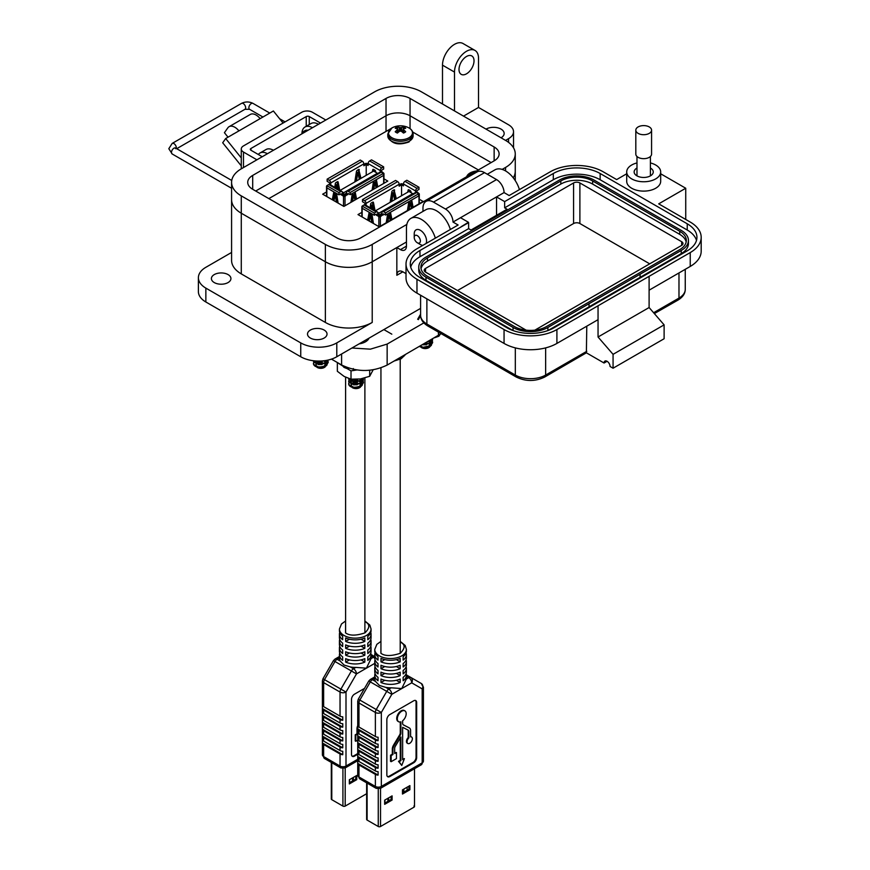 <?xml version="1.0" encoding="UTF-8"?>
<svg xmlns="http://www.w3.org/2000/svg" width="870" height="870" viewBox="0 0 870 870"><rect width="100%" height="100%" fill="white"/><g stroke="black" fill="none" stroke-linecap="round" stroke-linejoin="round"><path stroke-width="1.3" d="M359.908 177.937L359.114 178.393L359.908 177.937M395.241 198.338L394.436 198.795L395.241 198.338M422.657 347.521L426.42 347.511M428.725 346.564L430.258 343.433M429.791 342.519L428.627 341.475M420.362 345.89L422.657 347.173M426.42 347.163L428.845 346.14L430.324 343.389M430.258 343.084L430.019 342.519M429.91 342.345L428.943 341.355M422.657 344.792L426.42 344.77M428.747 343.813A4.883 2.817 180 0 1 428.758 343.813L430.258 340.692M426.42 344.433L428.845 343.411L430.324 340.659M420.221 345.977L420.873 346.749M431.357 345.325L428.671 347.75A4.883 2.817 180 0 1 421.765 347.75A4.883 2.817 180 0 1 420.939 347.108M429.486 347.271L421.765 347.75M425.474 342.943A4.883 2.817 180 0 1 428.453 343.65M429.073 344.031A4.883 2.817 180 0 1 429.932 345.042M430.019 345.249A4.883 2.817 180 0 1 430.084 345.923M429.997 346.314A4.883 2.817 180 0 1 429.03 347.521M428.79 341.062L430.15 341.899M431.052 342.856L431.498 344.835M419.481 346.401A7.395 4.263 0 0 0 419.992 346.728L423.309 347.598L430.443 346.042L432.607 342.682L432.292 341.323M432.205 341.149L431.248 339.952M419.742 346.26L423.309 347.26L430.443 345.705L432.607 342.334L432.368 341.149M432.292 340.975L431.433 339.789M431.248 339.615L428.584 341.149M422.363 344.737L430.443 343.313L432.607 339.942L432.433 338.93M422.831 344.476L430.443 342.965L432.52 338.876M427.355 341.856L431.901 339.235M353.459 387.541L357.222 387.531M359.527 386.584L361.061 383.452M360.593 382.539L359.43 381.495M351.219 384.203L351.067 385.747L353.459 387.193M357.222 387.183L359.647 386.16L361.126 383.409M361.061 383.104L360.822 382.539M360.713 382.365L359.745 381.375M353.459 384.812L357.222 384.79M359.56 383.833A4.883 2.817 180 0 0 359.549 383.833L361.061 380.712M360.593 379.798L359.821 379.037M351.219 381.473L351.067 383.017L353.459 384.464M357.222 384.453L359.647 383.431L361.126 380.679M361.061 380.375L360.822 379.798M360.713 379.635L360.169 378.983M353.459 382.071L357.222 382.06M359.527 381.114L361.137 378.831M373.176 369.783L369.685 376.297L360.354 378.961L351.012 379.179L351.067 380.277L353.459 381.734M357.222 381.723L359.647 380.701L361.072 378.841M357.537 379.276L353.427 379.342L357.222 379.331M352.394 387.183L350.893 385.095M351.871 383.833A5.122 2.958 180 0 1 352.394 383.485A5.122 2.958 180 0 1 353.775 382.92L351.73 383.735M358.831 381.158L351.991 381.169M350.893 382.354L351.676 384.04M359.158 380.995L357.342 380.299L351.73 380.995M351.143 379.189L351.676 381.299M362.159 385.345L359.473 387.77A4.883 2.817 180 0 1 352.567 387.77A4.883 2.817 180 0 1 351.741 387.128M351.143 385.867A4.883 2.817 180 0 1 351.763 384.409M352.198 384.018A4.883 2.817 180 0 1 352.567 383.79A4.883 2.817 180 0 1 359.256 383.67M360.289 387.291L352.567 387.77M359.875 384.051A4.883 2.817 180 0 1 360.735 385.062M360.822 385.269A4.883 2.817 180 0 1 360.887 385.943M360.8 386.334A4.883 2.817 180 0 1 359.832 387.541M353.775 382.92L352.122 383.007M351.502 380.821L352.883 380.418M359.582 381.082L360.952 381.908M361.855 382.876L362.301 384.855M363.41 382.702L361.246 385.725C354.688 388.237 350.49 387.563 348.631 383.692L348.631 383.724A7.395 4.263 0 0 0 350.795 386.748L354.101 387.618L361.246 386.062L363.41 382.702L363.094 381.343M363.007 381.169L362.05 379.972M361.855 379.798L361.061 379.222M363.41 382.354L363.171 381.169M363.094 380.995L362.224 379.798M362.05 379.635L361.126 378.928M348.631 381.158L348.881 382.332L354.101 384.888L361.246 383.333L363.41 379.962L363.094 378.602M349 379.798L348.881 381.984L354.101 384.551L361.246 382.985L363.41 379.624L363.171 378.428M348.631 378.602L348.881 379.592L354.101 382.158L361.246 380.592L363.181 378.396M348.642 378.493L354.101 381.81L361.246 380.255L362.997 378.439M349.881 378.885L349.12 379.635M349.044 382.593L348.631 383.692A7.395 4.263 0 0 0 348.631 383.724L348.631 383.724M349.164 382.43L350.653 381.212M318.246 367.271L322.009 367.26M324.314 366.313L325.848 363.181M325.38 362.268L324.216 361.224M316.017 363.943L315.853 365.487L318.246 366.933M322.009 366.922L324.434 365.9L325.913 363.138M325.848 362.844L325.608 362.268M325.5 362.105L324.532 361.104M318.246 364.541L322.009 364.53M324.314 363.584L325.858 360.495M316.017 361.213L315.853 362.746L318.246 364.204M322.009 364.193L324.434 363.16L325.924 360.484M318.246 361.811L322.009 361.8M317.039 361.05L318.246 361.463M322.009 361.452L323.847 360.789M317.18 366.922L315.679 364.824M316.669 363.573A5.122 2.958 180 0 1 317.18 363.225A5.122 2.958 180 0 1 318.561 362.649L316.517 363.464M316.441 363.758L315.679 362.094M326.946 365.074L324.26 367.51A4.883 2.817 180 0 1 317.354 367.51A4.883 2.817 180 0 1 316.528 366.868M315.93 365.607A4.883 2.817 180 0 1 316.549 364.138M316.995 363.758A4.883 2.817 180 0 1 317.354 363.519A4.883 2.817 180 0 1 324.042 363.41M325.075 367.031L317.354 367.51M324.662 363.79A4.883 2.817 180 0 1 325.521 364.791M325.608 364.998A4.883 2.817 180 0 1 325.674 365.672M325.597 366.063A4.883 2.817 180 0 1 324.619 367.271M318.561 362.649L316.908 362.746M324.379 360.811L325.739 361.648M326.642 362.616L327.087 364.595M328.197 362.431L326.032 365.454C319.475 367.977 315.277 367.303 313.417 363.421L313.417 363.464A7.395 4.263 0 0 0 313.417 363.464L313.417 363.464A7.395 4.263 0 0 0 315.582 366.477L318.898 367.357L326.032 365.802L328.197 362.431L327.881 361.072M327.794 360.909L327.327 360.224M328.197 362.094L327.957 360.898M327.881 360.735L327.555 360.18M313.428 360.898L313.668 362.061L318.898 364.628L326.032 363.062L328.175 360.039M313.417 361.072L318.898 364.28L326.032 362.725L328.12 360.049M315.462 360.952L318.898 361.887L325.728 360.517M316.408 361.017L318.898 361.55L324.771 360.669M313.417 363.421L313.831 362.333M313.95 362.159L315.429 360.952M402.473 792.918L408.911 789.199L408.911 786.165M384.671 803.184L391.108 799.476L391.108 796.441M414.044 805.837L414.044 807.153A1.609 0.924 -0 0 0 414.512 806.501L414.512 768.71M414.044 807.153L380.527 826.5L380.527 788.329M378.254 788.938L378.254 826.5A1.609 0.924 -0 0 0 380.527 826.5M378.254 826.5L367.107 820.062L367.107 783.098M366.64 782.826L366.64 819.409A1.609 0.924 -0 0 0 367.107 820.062M409.89 789.764L402.473 794.049L402.473 789.884L409.89 785.599L409.89 789.764L408.911 789.199M392.098 800.041L384.671 804.326L384.671 800.161L392.098 795.876L392.098 800.041L391.108 799.476M392.609 192.814L391.565 193.423L391.565 195.141A1.066 0.62 -60 0 1 391.554 195.326L390.456 202.144M393.621 190.084L395.426 199.273M418.677 194.597L418.981 194.423A1.066 0.62 -0 0 0 418.981 193.553L416.708 191.628A1.066 0.62 -60 0 1 417.459 190.312L418.981 189.442L418.981 187.257L406.855 180.253L404.963 181.351A2.142 1.24 120 0 0 403.452 183.972L403.452 185.897L401.559 184.799L399.167 186.18L399.167 184.255A2.142 1.24 -120 0 0 397.655 181.634L395.578 180.427L362.475 199.545L362.475 201.731L364.182 202.71A1.066 0.62 -120 0 1 364.943 204.026L364.726 204.754M403.452 184.581L402.31 183.929A1.066 0.62 -0 0 0 400.798 183.929L399.167 184.875M371.403 205.059L370.359 205.657L370.359 207.386A1.066 0.62 -60 0 1 370.348 207.56L370.305 207.832M372.414 202.329L373.904 209.92M391.826 201.351L392.685 195.978L391.554 195.326M391.565 195.141L392.707 195.793A1.066 0.62 -60 0 1 392.685 195.978M392.707 195.793L393.37 193.249L393.751 195.184A1.066 0.62 -60 0 0 393.762 195.358L394.621 199.741M396.328 198.751L394.056 189.856M390.13 202.34L391.804 191.835A1.066 0.62 -60 0 1 392.544 190.704L393.903 189.921A1.066 0.62 -60 0 1 394.643 190.193M362.17 207.103A1.066 0.62 180 0 1 362.17 206.233M365.987 205.342L364.943 204.635M362.475 199.545L364.563 200.742A2.142 1.24 60 0 1 366.074 203.362L366.074 205.287M370.359 207.451L370.598 204.08A1.066 0.62 -60 0 1 371.338 202.949L372.697 202.166A1.066 0.62 -60 0 1 373.437 202.438L372.849 202.09M369.783 218.827L370.011 217.424M370.315 215.51L370.685 213.161M371.436 208.495L370.348 207.56M370.359 207.386L371.501 208.039A1.066 0.62 -60 0 1 371.479 208.224M371.501 208.039L371.871 205.657L372.545 205.711L372.545 207.43A1.066 0.62 -60 0 0 372.556 207.593L372.904 209.333M375.035 210.573L373.437 202.438M401.559 184.799L401.559 195.739M408.835 191.53L409.139 189.975M362.17 216.989L362.17 206.059L374.296 213.052L374.296 215.238L375.807 214.368L378.841 216.728A1.066 0.62 -0 0 0 380.353 216.728L383.115 214.52A1.066 0.62 60 0 1 383.877 214.074L385.573 215.064L385.573 212.878L418.677 193.771L416.589 192.564A2.142 1.24 -120 0 0 415.523 192.455L382.419 211.573A2.142 1.24 60 0 1 383.496 211.671L385.573 212.878M387.65 213.868A1.066 0.62 120 0 0 387.639 213.922L386.226 222.785M390.478 212.28A1.066 0.62 120 0 0 390.478 212.236L391.902 219.501M387.922 221.796L388.52 218.055A1.066 0.62 120 0 0 388.531 217.881L388.912 215.499L389.586 215.553L389.586 217.272A1.066 0.62 120 0 0 389.597 217.435L390.195 220.48M408.856 201.623A1.066 0.62 120 0 0 408.846 201.677L407.432 210.54M411.684 200.035A1.066 0.62 120 0 0 411.684 199.991L413.109 207.256M409.128 209.55L409.726 205.82A1.066 0.62 120 0 0 409.737 205.635L410.118 203.254L410.792 203.308L410.792 205.026A1.066 0.62 120 0 0 410.803 205.189L411.401 208.245M369.337 221.121L369.989 217.761A1.066 0.62 -120 0 0 370.011 217.587L370.392 215.651L371.055 218.196A1.066 0.62 -120 0 0 371.077 218.381L371.729 222.502M369.25 212.323A1.066 0.62 -120 0 0 369.108 212.595L367.629 220.143M373.437 223.492L371.958 214.237A1.066 0.62 -120 0 0 371.816 213.813M374.296 213.052L376.188 211.954A2.142 1.24 -60 0 1 377.254 211.856L365.139 204.852A2.142 1.24 120 0 0 364.062 204.961L362.17 206.059M373.099 223.296L372.208 217.728A1.066 0.62 60 0 1 372.197 217.543L372.197 215.825L371.142 215.216M368.532 220.665L370.076 212.802M383.115 215.129L381.984 214.477L379.592 215.847L377.7 214.759L377.7 212.835A2.142 1.24 -60 0 0 377.254 211.856M403.452 183.972L415.566 190.965L415.566 192.433M411.118 192.727L410.955 191.715A1.066 0.62 -120 0 0 410.216 190.595L408.856 189.801A1.066 0.62 -120 0 0 408.117 190.073L407.704 192.183M415.566 190.965A2.142 1.24 -60 0 1 417.078 188.344L418.981 187.257M418.677 193.771L418.677 195.957L385.573 215.064M381.984 214.477L381.984 212.552A2.142 1.24 60 0 1 382.419 211.573M377.7 214.759L376.569 215.412M391 220.023L389.575 212.758M388.444 214.89L389.205 215.336M388.912 215.499L388.074 214.672M387.781 214.846L387.4 215.499L388.531 216.151M386.552 222.589L387.389 217.402A1.066 0.62 120 0 0 387.4 217.217L387.4 215.499M412.206 207.778L410.781 200.513M409.65 202.656L410.412 203.091M410.118 203.254L409.281 202.427M408.987 202.601L408.606 203.254L409.737 203.917M407.758 210.344L408.596 205.157A1.066 0.62 120 0 0 408.606 204.972L408.606 203.254M376.569 214.803A1.066 0.62 120 0 0 375.807 214.368M379.026 215.521L381.984 213.161M377.7 214.096L379.026 214.868L379.026 213.117L377.613 212.302M362.17 208.245L374.296 215.238M413.087 193.869L408.943 191.476L375.448 210.812M412.728 193.662L379.026 213.117M407.127 790.232L407.127 787.198M388.683 800.879L388.683 797.844M384.899 800.03L384.899 803.064M403.832 792.135L403.832 789.101M387.922 801.313L387.922 798.29M403.071 789.536L403.071 792.57M400.211 641.407L405.148 645.442L406.388 649.411A15.812 9.135 180 0 1 396.622 657.84A15.812 9.135 180 0 1 379.396 655.86A15.812 9.135 180 0 1 374.763 649.411L374.763 651.13A15.812 9.135 -0 0 0 378.004 656.665L378.004 660.112A15.812 9.135 180 0 1 374.763 654.577A15.812 9.135 180 0 1 375.046 652.848M374.763 654.577L374.763 658.014A15.812 9.135 -0 0 0 378.004 663.549L378.004 666.996A15.812 9.135 180 0 1 374.763 661.461A15.812 9.135 180 0 1 375.046 659.743M374.763 661.461L374.763 664.897A15.812 9.135 -0 0 0 378.004 670.444L378.004 673.88A15.812 9.135 180 0 1 374.763 668.345A15.812 9.135 180 0 1 375.046 666.627M374.763 668.345L374.763 671.792A15.812 9.135 -0 0 0 378.004 677.328L378.004 680.764A15.812 9.135 180 0 1 374.763 675.229A15.812 9.135 180 0 1 375.046 673.51M375.525 681.471L372.425 679.688L374.763 678.339A15.812 9.135 -0 0 0 374.763 678.676A15.812 9.135 -0 0 0 375.525 681.471L379.396 685.44L385.736 687.365A15.812 9.135 -0 0 0 391.174 687.8L401.755 688.572L406.377 679.024A15.812 9.135 -0 0 0 406.388 678.676L406.388 675.229A15.812 9.135 180 0 1 403.147 680.764L403.147 677.328A15.812 9.135 -0 0 0 406.388 671.792L406.388 668.345A15.812 9.135 180 0 1 403.147 673.88L403.147 670.444A15.812 9.135 -0 0 0 406.388 664.897L406.388 661.461A15.812 9.135 180 0 1 403.147 666.996L403.147 663.549A15.812 9.135 -0 0 0 406.388 658.014L406.388 654.577A15.812 9.135 180 0 1 403.147 660.112L403.147 656.665A15.812 9.135 -0 0 0 406.388 651.13L406.388 649.411M392.925 749.461L392.925 754.54L391.152 755.562L391.152 761.685L390.543 761.337L390.543 755.214L392.326 754.181L392.326 749.113L392.925 749.461A5.601 3.241 -60 0 1 394.164 745.416L400.189 735.357A3.132 1.805 -60 0 0 400.885 733.105L400.885 721.806A6.264 3.61 -60 0 1 398.623 721.708A6.264 3.61 -60 0 1 397.666 716.695A6.264 3.61 -60 0 1 401.755 711.182A6.264 3.61 -60 0 1 404.887 710.866A6.264 3.61 -60 0 1 405.996 715.325A6.264 3.61 -60 0 1 402.636 720.795L402.636 723.405A3.132 1.805 -60 0 0 403.278 724.83A3.132 1.805 -60 0 0 403.321 724.862L403.234 724.808M398.34 721.513A6.264 3.61 -60 0 1 398.025 721.361A6.264 3.61 -60 0 1 397.057 716.347A6.264 3.61 -60 0 1 401.146 710.833A6.264 3.61 -60 0 1 404.278 710.518A6.264 3.61 -60 0 1 404.572 710.714M391.174 687.8L388.825 689.149A4.219 2.436 120 0 0 386.715 691.378L376.242 709.529L381.332 712.465L391.815 694.314L368.782 681.014L358.299 699.165L359.843 700.056L370.315 681.906A4.219 2.436 -60 0 1 372.425 679.688A4.219 2.436 -120 0 0 370.315 679.47L374.763 676.914M375.372 746.851A4.219 2.436 180 0 0 378.091 747.558L378.091 744.111A4.219 2.436 180 0 1 375.372 743.404L358.973 733.932A4.219 2.436 180 0 1 357.744 732.366L357.744 735.813A4.219 2.436 180 0 0 358.973 737.379L375.372 746.851L375.372 750.288L358.973 740.827A4.219 2.436 180 0 1 357.744 739.25L357.744 742.697A4.219 2.436 180 0 0 358.973 744.263L375.372 753.735L375.372 757.172L358.973 747.711A4.219 2.436 180 0 1 357.744 746.134L357.744 749.581L378.091 761.326A4.219 2.436 180 0 1 375.372 760.619L375.372 764.067L358.973 754.594A4.219 2.436 180 0 1 357.744 753.029L357.744 756.465L378.091 768.21A4.219 2.436 180 0 1 375.372 767.503L375.372 770.95L358.973 761.478A4.219 2.436 180 0 1 357.744 759.912L357.744 763.349L378.091 775.105A4.219 2.436 180 0 1 375.372 774.387L375.372 786.436L358.973 776.975L358.973 764.926A4.219 2.436 180 0 1 357.744 763.349M359.843 778.9L376.242 788.372A4.219 2.436 -60 0 1 375.372 786.436A4.219 2.436 -0 0 0 381.332 786.436L381.332 712.465A4.219 2.436 180 0 1 375.372 712.465A4.219 2.436 120 0 1 376.242 709.529L359.843 700.056A4.219 2.436 -60 0 0 358.973 702.993L375.372 712.465L375.372 736.52A4.219 2.436 -0 0 0 378.091 737.227L378.091 740.664A4.219 2.436 180 0 1 375.372 739.957L358.973 730.495A4.219 2.436 180 0 1 357.744 728.919L357.744 725.482A4.219 2.436 180 0 0 358.973 727.048L358.973 702.993A4.219 2.436 180 0 1 357.733 701.274L357.733 775.257A4.219 2.436 -0 0 0 358.973 776.975A4.219 2.436 -60 0 0 359.843 778.9L357.733 775.257M358.973 761.478L358.973 758.042A4.219 2.436 180 0 1 357.744 756.465M358.973 754.594L358.973 751.147A4.219 2.436 180 0 1 357.744 749.581M406.105 652.848A15.812 9.135 180 0 1 406.388 654.577M380.984 658.383A15.812 9.135 -0 0 0 400.167 658.383L400.167 661.831A15.812 9.135 180 0 1 380.984 661.831L380.984 658.383M406.105 659.743A15.812 9.135 180 0 1 406.388 661.461M380.984 665.278A15.812 9.135 -0 0 0 400.167 665.278L400.167 668.715A15.812 9.135 180 0 1 380.984 668.715L380.984 665.278M406.105 666.627A15.812 9.135 180 0 1 406.388 668.345M380.984 672.162A15.812 9.135 -0 0 0 400.167 672.162L400.167 675.609A15.812 9.135 180 0 1 380.984 675.609L380.984 672.162M406.105 673.51A15.812 9.135 180 0 1 406.388 675.229M380.984 679.046A15.812 9.135 -0 0 0 400.167 679.046L400.167 682.493A15.812 9.135 180 0 1 380.984 682.493L380.984 679.046M358.973 764.926L375.372 774.387M375.372 736.52L358.973 727.048M422.178 685.44A4.219 2.436 120 0 0 421.308 683.505L410.825 677.458A4.219 3.447 120 0 1 411.706 682.83L422.178 688.877A4.219 3.447 -60 0 0 421.308 683.505L406.377 674.892M384.801 680.286L380.984 682.493M400.167 682.493L396.35 680.286M375.372 753.735A4.219 2.436 180 0 0 378.091 754.442L378.091 750.995A4.219 2.436 180 0 1 375.372 750.288M378.091 761.326L378.091 757.879A4.219 2.436 180 0 1 375.372 757.172M378.091 768.21L378.091 764.773A4.219 2.436 180 0 1 375.372 764.067M378.091 775.105L378.091 771.657A4.219 2.436 180 0 1 375.372 770.95M423.407 721.393L423.407 717.946M423.407 714.498L423.407 711.062M423.407 748.929L423.407 745.492M423.407 742.045L423.407 738.608M423.407 735.161L423.407 731.713M423.407 728.277L423.407 724.83M400.167 661.831L396.35 659.634M384.801 659.634L380.984 661.831M400.167 668.715L396.35 666.518M384.801 666.518L380.984 668.715M400.167 675.609L396.35 673.402M384.801 673.402L380.984 675.609M416.665 702.514A4.219 2.436 120 0 0 415.795 700.589A4.219 2.436 120 0 0 413.685 700.796L389.825 714.564A4.219 2.436 120 0 0 386.846 719.729L386.846 774.822A4.219 2.436 120 0 0 387.726 776.747A4.219 2.436 120 0 0 389.825 776.54L413.685 762.772A4.219 2.436 120 0 0 416.665 757.607L416.665 702.514L416.056 702.166A4.219 2.436 120 0 0 415.469 700.448M378.091 740.664L357.744 728.919M387.444 776.54A4.219 2.436 120 0 0 389.227 776.192L413.076 762.424A4.219 2.436 120 0 0 416.056 757.259L416.056 702.166M392.326 749.113A5.601 3.241 -60 0 1 393.566 745.068L399.58 735.009A3.132 1.805 120 0 0 400.276 732.757L400.276 721.959M403.104 724.71L408.737 727.614A5.601 3.241 -60 0 1 408.813 727.657A5.601 3.241 -60 0 1 408.889 727.701M410.586 736.509A3.752 2.164 -60 0 1 410.977 736.662A3.752 2.164 -60 0 1 411.26 736.879M407.551 743.284A3.752 2.164 -60 0 1 407.225 743.154A3.752 2.164 -60 0 1 408.226 737.521L408.226 731.235A3.132 1.805 120 0 0 407.758 729.93M402.636 758.944L404.409 758.618L402.636 759.651L402.636 727.287L408.139 730.126A3.132 1.805 -60 0 1 408.182 730.147A3.132 1.805 -60 0 1 408.835 731.583L408.835 737.869L408.226 737.521M391.152 761.685L396.459 758.618L396.459 752.496L394.675 753.529L394.675 748.45A3.132 1.805 -60 0 1 395.371 746.188L400.885 736.988L400.885 760.652L399.102 761.685L401.755 765.459L398.503 761.337L400.276 760.304L400.276 737.999M394.675 752.822L396.459 752.496M358.973 758.042L375.372 767.503M392.925 754.54L392.326 754.181M391.152 755.562L390.543 755.214M400.885 760.652L400.276 760.304M399.102 761.685L398.503 761.337M401.755 765.459L404.409 758.618M408.737 727.614L409.346 727.962A5.601 3.241 -60 0 1 409.422 728.005A5.601 3.241 -60 0 1 410.586 730.572L410.586 736.857A3.752 2.164 -60 0 1 411.586 737.01A3.752 2.164 -60 0 1 411.586 741.338A3.752 2.164 -60 0 1 407.834 743.502A3.752 2.164 -60 0 1 408.835 737.869M409.346 727.962L403.321 724.862M378.091 747.558L357.744 735.813M358.973 751.147L375.372 760.619M378.091 754.442L357.744 742.697M349.338 782.793L355.776 779.074L355.776 776.051M366.64 793.723L345.194 806.098L345.194 767.938M342.921 768.536L342.921 806.098A1.609 0.924 -0 0 0 345.194 806.098M342.921 806.098L331.785 799.671L331.785 762.707M331.307 762.435L331.307 799.008A1.609 0.924 -0 0 0 331.785 799.671M356.765 779.64L349.338 783.924L349.338 779.759L356.765 775.475L356.765 779.64L355.776 779.074M357.287 172.412L356.232 173.021L356.232 174.739A1.066 0.62 -60 0 1 356.221 174.924L355.123 181.743M358.288 169.693L360.093 178.883M383.344 174.196L383.648 174.022A1.066 0.62 -0 0 0 383.648 173.152L381.375 171.227A1.066 0.62 -60 0 1 382.126 169.911L383.648 169.041L383.648 166.855L371.523 159.862L369.63 160.95A2.142 1.24 120 0 0 368.119 163.571L368.119 165.496L366.226 164.408L363.845 165.778L363.845 163.864A2.142 1.24 -120 0 0 362.322 161.233L360.245 160.036L327.142 179.144L327.142 181.33L328.849 182.308A1.066 0.62 -120 0 1 329.61 183.624L329.393 184.353M368.119 164.191L366.988 163.527A1.066 0.62 -0 0 0 365.465 163.527L363.845 164.474M336.081 184.657L335.026 185.267L335.026 186.985A1.066 0.62 -60 0 1 335.015 187.17L334.972 187.441M337.081 181.928L338.571 189.519M356.493 180.96L357.353 175.577L356.221 174.924M356.232 174.739L357.374 175.392A1.066 0.62 -60 0 1 357.353 175.577M357.374 175.392L358.038 172.847L358.418 174.794A1.066 0.62 -60 0 0 358.429 174.957L359.299 179.34M360.996 178.361L358.723 169.454M354.797 181.939L356.472 171.433A1.066 0.62 -60 0 1 357.211 170.313L358.57 169.519A1.066 0.62 -60 0 1 359.321 169.791M326.848 186.702A1.066 0.62 180 0 1 326.848 185.832M330.654 184.94L329.61 184.233M327.142 179.144L329.23 180.34A2.142 1.24 60 0 1 330.741 182.972L330.741 184.897M335.026 187.05L335.265 183.679A1.066 0.62 -60 0 1 336.005 182.548L337.364 181.765A1.066 0.62 -60 0 1 338.115 182.037L337.517 181.7M334.45 198.436L334.678 197.022M334.983 195.119L335.363 192.759M336.103 188.094L335.015 187.17M335.026 186.985L336.168 187.637A1.066 0.62 -60 0 1 336.146 187.822M336.168 187.637L336.831 185.092L337.212 187.039A1.066 0.62 -60 0 0 337.223 187.202L337.571 188.942M339.702 190.171L338.115 182.037M366.226 164.408L366.226 175.338M373.502 171.129L373.817 169.574M326.848 196.587L326.848 185.658L338.963 192.651L338.963 194.836L340.474 193.966L343.509 196.326A1.066 0.62 -0 0 0 345.02 196.326L347.782 194.119A1.066 0.62 60 0 1 348.544 193.684L350.24 194.662L350.24 192.477L383.344 173.369L381.256 172.162A2.142 1.24 -120 0 0 380.19 172.064L347.087 191.172A2.142 1.24 60 0 1 348.163 191.28L350.24 192.477M352.317 193.466A1.066 0.62 120 0 0 352.306 193.521L350.893 202.384M355.156 191.878A1.066 0.62 120 0 0 355.145 191.835L356.569 199.1M352.589 201.394L353.187 197.664A1.066 0.62 120 0 0 353.209 197.479L353.579 195.097L354.253 195.152L354.253 196.87A1.066 0.62 120 0 0 354.264 197.033L354.862 200.089M373.524 181.221A1.066 0.62 120 0 0 373.513 181.275L372.099 190.138M376.362 179.633A1.066 0.62 120 0 0 376.351 179.59L377.776 186.865M373.796 189.16L374.394 185.419A1.066 0.62 120 0 0 374.415 185.234L375.079 182.689L375.459 184.625A1.066 0.62 120 0 0 375.47 184.799L376.068 187.844M334.004 200.72L334.667 197.359A1.066 0.62 -120 0 0 334.678 197.196L335.059 195.25L335.722 197.794A1.066 0.62 -120 0 0 335.744 197.979L336.396 202.112M333.917 191.922A1.066 0.62 -120 0 0 333.775 192.194L332.296 199.741M338.104 203.091L336.625 193.836A1.066 0.62 -120 0 0 336.494 193.412M338.963 192.651L340.855 191.563A2.142 1.24 -60 0 1 341.921 191.454L329.806 184.462A2.142 1.24 120 0 0 328.74 184.56L326.848 185.658M337.767 202.895L336.875 197.327A1.066 0.62 60 0 1 336.864 197.142L336.864 195.424L335.809 194.815M333.21 200.263L334.743 192.411M347.782 194.728L346.651 194.075L344.259 195.456L342.367 194.358L342.367 192.433A2.142 1.24 -60 0 0 341.921 191.454M368.119 163.571L380.233 170.574L380.233 172.032M375.786 172.336L375.633 171.325A1.066 0.62 -120 0 0 374.883 170.194L373.524 169.411A1.066 0.62 -120 0 0 372.784 169.683L372.371 171.792M380.233 170.574A2.142 1.24 -60 0 1 381.756 167.943L383.648 166.855M383.344 173.369L383.344 175.555L350.24 194.662M346.651 194.075L346.651 192.15A2.142 1.24 60 0 1 347.087 191.172M342.367 194.358L341.236 195.01M355.667 199.621L354.242 192.357M353.122 194.499L353.872 194.934M353.579 195.097L352.741 194.282M352.448 194.445L352.067 195.097L353.209 195.761M351.23 202.188L352.056 197.001A1.066 0.62 120 0 0 352.067 196.827L352.067 195.097M376.873 187.387L375.448 180.112M374.328 182.254L375.079 182.689M374.785 182.863L373.948 182.037M373.654 182.2L373.273 182.863L374.415 183.516M372.436 189.943L373.263 184.766A1.066 0.62 120 0 0 373.273 184.581L373.273 182.863M341.236 194.401A1.066 0.62 120 0 0 340.474 193.966M343.693 195.119L346.651 192.759M342.367 193.706L343.693 194.467L343.693 192.716L342.28 191.9M326.848 187.844L338.963 194.836M377.754 173.467L373.611 171.075L340.116 190.41M377.395 173.26L343.693 192.716M353.351 780.477L353.351 777.454M349.566 779.64L349.566 782.663M352.589 780.912L352.589 777.889M364.889 621.006L369.826 625.051L371.055 629.01A15.812 9.135 180 0 1 361.3 637.449A15.812 9.135 180 0 1 344.063 635.47A15.812 9.135 180 0 1 339.43 629.01L339.43 630.728A15.812 9.135 -0 0 0 342.671 636.264L342.671 639.711A15.812 9.135 180 0 1 339.43 634.176A15.812 9.135 180 0 1 339.713 632.457M339.43 634.176L339.43 637.623A15.812 9.135 -0 0 0 342.671 643.158L342.671 646.595A15.812 9.135 180 0 1 339.43 641.059A15.812 9.135 180 0 1 339.713 639.341M339.43 641.059L339.43 644.507A15.812 9.135 -0 0 0 342.671 650.042L342.671 653.49A15.812 9.135 180 0 1 339.43 647.943A15.812 9.135 180 0 1 339.713 646.225M339.43 647.943L339.43 651.391A15.812 9.135 -0 0 0 342.671 656.926L342.671 660.373A15.812 9.135 180 0 1 339.43 654.838A15.812 9.135 180 0 1 339.713 653.109M339.441 657.927A15.812 9.135 -0 0 0 339.43 658.275A15.812 9.135 -0 0 0 340.192 661.069L344.063 665.039L350.403 666.964A15.812 9.135 -0 0 0 355.841 667.399L366.422 668.171L371.044 658.623A15.812 9.135 -0 0 0 371.055 658.275L371.055 654.838A15.812 9.135 180 0 1 367.814 660.373L367.814 656.926A15.812 9.135 -0 0 0 371.055 651.391L371.055 647.943A15.812 9.135 180 0 1 367.814 653.49L367.814 650.042A15.812 9.135 -0 0 0 371.055 644.507L371.055 641.059A15.812 9.135 180 0 1 367.814 646.595L367.814 643.158A15.812 9.135 -0 0 0 371.055 637.623L371.055 634.176A15.812 9.135 180 0 1 367.814 639.711L367.814 636.264A15.812 9.135 -0 0 0 371.055 630.728L371.055 629.01M355.841 667.399L353.503 668.758A4.219 2.436 120 0 0 351.393 670.977L340.909 689.127L345.999 692.063L356.482 673.913L333.449 660.624L322.966 678.774L324.51 679.655L334.993 661.515A4.219 2.436 -60 0 1 337.092 659.286A4.219 2.436 -120 0 0 334.993 659.079L339.43 656.513M340.039 726.45A4.219 2.436 180 0 0 342.758 727.157L342.758 723.709A4.219 2.436 180 0 1 340.039 723.003L323.64 713.541A4.219 2.436 180 0 1 322.411 711.964L322.411 715.412A4.219 2.436 180 0 0 323.64 716.978L340.039 726.45L340.039 729.886L323.64 720.425A4.219 2.436 180 0 1 322.411 718.859L322.411 722.296A4.219 2.436 180 0 0 323.64 723.862L340.039 733.334L340.039 736.781L323.64 727.309A4.219 2.436 180 0 1 322.411 725.743L322.411 729.18L342.758 740.925A4.219 2.436 180 0 1 340.039 740.218L340.039 743.665L323.64 734.193A4.219 2.436 180 0 1 322.411 732.627L322.411 736.074L342.758 747.819A4.219 2.436 180 0 1 340.039 747.102L340.039 750.549L323.64 741.077A4.219 2.436 180 0 1 322.411 739.511L322.411 742.958L342.758 754.703A4.219 2.436 180 0 1 340.039 753.996L340.039 766.046L323.64 756.574L323.64 744.524A4.219 2.436 180 0 1 322.411 742.958M324.51 758.51L340.909 767.971A4.219 2.436 -60 0 1 340.039 766.046A4.219 2.436 -0 0 0 345.999 766.046L345.999 692.063A4.219 2.436 180 0 1 340.039 692.063A4.219 2.436 120 0 1 340.909 689.127L324.51 679.655A4.219 2.436 -60 0 0 323.64 682.602L340.039 692.063L340.039 716.119A4.219 2.436 -0 0 0 342.758 716.826L342.758 720.273A4.219 2.436 180 0 1 340.039 719.566L323.64 710.094A4.219 2.436 180 0 1 322.411 708.528L322.411 705.081A4.219 2.436 180 0 0 323.64 706.647L323.64 682.602A4.219 2.436 180 0 1 322.4 680.873L322.4 754.855A4.219 2.436 -0 0 0 323.64 756.574A4.219 2.436 -60 0 0 324.51 758.51L322.4 754.855M323.64 741.077L323.64 737.64A4.219 2.436 180 0 1 322.411 736.074M323.64 734.193L323.64 730.756A4.219 2.436 180 0 1 322.411 729.18M370.772 632.457A15.812 9.135 180 0 1 371.055 634.176M345.651 637.993A15.812 9.135 -0 0 0 364.834 637.993L364.834 641.429A15.812 9.135 180 0 1 345.651 641.429L345.651 637.993M370.772 639.341A15.812 9.135 180 0 1 371.055 641.059M345.651 644.877A15.812 9.135 -0 0 0 364.834 644.877L364.834 648.324A15.812 9.135 180 0 1 345.651 648.324L345.651 644.877M370.772 646.225A15.812 9.135 180 0 1 371.055 647.943M345.651 651.76A15.812 9.135 -0 0 0 364.834 651.76L364.834 655.208A15.812 9.135 180 0 1 345.651 655.208L345.651 651.76M370.772 653.109A15.812 9.135 180 0 1 371.055 654.838M345.651 658.644A15.812 9.135 -0 0 0 364.834 658.644L364.834 662.092A15.812 9.135 180 0 1 345.651 662.092L345.651 658.644M323.64 744.524L340.039 753.996M340.039 716.119L323.64 706.647M374.763 656.632L371.044 654.49M349.468 659.884L345.651 662.092M364.834 662.092L361.017 659.884M340.039 733.334A4.219 2.436 180 0 0 342.758 734.041L342.758 730.604A4.219 2.436 180 0 1 340.039 729.886M342.758 740.925L342.758 737.488A4.219 2.436 180 0 1 340.039 736.781M342.758 747.819L342.758 744.372A4.219 2.436 180 0 1 340.039 743.665M342.758 754.703L342.758 751.256A4.219 2.436 180 0 1 340.039 750.549M364.834 641.429L361.017 639.232M349.468 639.232L345.651 641.429M364.834 648.324L361.017 646.116M349.468 646.116L345.651 648.324M364.834 655.208L361.017 653M349.468 653L345.651 655.208M364.53 688.377L354.503 694.173A4.219 2.436 120 0 0 351.513 699.339L351.513 754.42A4.219 2.436 120 0 0 352.394 756.356A4.219 2.436 120 0 0 354.503 756.15L357.733 754.279M342.758 720.273L322.411 708.528M352.111 756.139A4.219 2.436 120 0 0 353.894 755.791L357.733 753.572M356.994 728.712L357.603 729.06L357.603 734.139L355.819 735.161L355.819 741.283L355.221 740.936L355.221 734.813L356.994 733.791L356.994 728.712A5.601 3.241 -60 0 1 357.733 725.623M323.64 737.64L340.039 747.102M357.603 729.06A5.601 3.241 -60 0 1 357.733 727.798M357.603 734.139L356.994 733.791M355.819 735.161L355.221 734.813M355.819 741.283L357.733 740.185M342.758 727.157L322.411 715.412M323.64 730.756L340.039 740.218M342.758 734.041L322.411 722.296M359.158 343.857A13.387 7.732 0 0 0 369.032 338.147M351.948 348.011L370.381 349.164L387.15 344.085L423.842 322.9M331.459 359.125L341.595 364.976C356.809 372.262 371.99 372.295 387.15 365.074L441.155 333.678M356.58 369.891A18.411 10.625 180 0 1 354.253 369.848L353.285 369.304M354.253 369.5L353.285 369.424L353.285 368.554M348.99 368.184L347.521 368.706A18.411 10.625 180 0 1 343.824 367.238L343.693 366.596M340.931 364.519L339.539 364.019A18.411 10.625 180 0 1 339.202 363.595M347.521 368.706L347.663 367.738M343.998 366.237L343.824 367.238M343.509 366.531L337.517 362.627M356.961 369.946L351.012 370.87L346.956 368.521M351.012 370.87L351.012 379.179L344.183 376.46L337.353 371.294L337.353 362.986M369.685 376.297L369.685 370.228M440.155 334.385L438.882 336.222L434.402 337.788M438.882 336.222L438.882 335.2M478.38 169.954L412.761 132.066M390.652 128.782L268.83 198.599M394.317 193.618L393.751 193.945M373.11 205.864L372.545 206.19M361.866 212.356L358.005 214.585L379.211 226.82L423.146 201.459L419.286 199.241M358.984 173.228L358.418 173.543M337.777 185.462L337.212 185.788M326.533 191.955L322.672 194.184L343.878 206.429L387.813 181.069L383.964 178.839M228.07 274.594A9.766 5.644 0 0 0 217.435 273.365A9.766 5.644 0 0 0 211.399 278.574A9.766 5.644 0 0 0 214.259 282.565A9.766 5.644 0 0 0 224.906 283.783A9.766 5.644 0 0 0 230.931 278.574A9.766 5.644 0 0 0 228.07 274.594M324.173 330.067A9.766 5.644 0 0 0 313.526 328.849A9.766 5.644 0 0 0 307.501 334.058A9.766 5.644 0 0 0 310.362 338.049A9.766 5.644 0 0 0 320.997 339.267A9.766 5.644 0 0 0 327.033 334.058A9.766 5.644 0 0 0 324.173 330.067M486.036 129.119A10.614 6.133 180 0 1 501.055 129.119A10.614 6.133 180 0 1 504.154 133.458A10.614 6.133 180 0 1 501.055 137.797M466.516 56.474A10.614 6.133 -60 0 1 471.823 55.952A10.614 6.133 -60 0 1 473.454 64.456A10.614 6.133 -60 0 1 466.516 73.819A10.614 6.133 -60 0 1 461.209 74.341A10.614 6.133 -60 0 1 459.577 65.837A10.614 6.133 -60 0 1 466.516 56.474M435.337 238.152A21.239 12.256 -120 0 0 421.471 219.457A21.239 12.256 -120 0 0 410.857 218.403A21.239 12.256 -120 0 0 406.453 228.125L406.453 246.156A8.493 4.905 60 0 1 404.691 250.038A8.493 4.905 60 0 1 400.45 249.625L406.453 246.156M450.355 229.484A21.239 12.256 -120 0 0 436.49 210.779A21.239 12.256 -120 0 0 425.865 209.735L410.857 218.403M519.423 189.606A21.239 12.256 -120 0 0 505.557 170.911A21.239 12.256 -120 0 0 494.932 169.857L487.32 174.25M396.84 275.279A8.493 4.905 60 0 1 398.601 271.397A8.493 4.905 60 0 1 402.853 271.81L396.84 275.279L396.84 247.537L372.219 261.761L372.219 322.444L336.788 342.9A25.48 14.714 180 0 1 300.748 342.9L205.853 288.111A25.48 14.714 180 0 1 198.393 277.715L198.393 291.58A25.48 14.714 0 0 0 205.853 301.988L300.748 356.765A25.48 14.714 0 0 0 336.788 356.765L420.591 308.382M198.393 277.715A25.48 14.714 180 0 1 205.853 267.308L231.583 252.452M442.493 103.987L442.493 65.152A16.987 9.809 120 0 1 449.91 48.046A16.987 9.809 120 0 1 462.992 43.5L475.009 50.438A16.987 9.809 120 0 1 478.522 58.214L478.522 107.456L508.558 124.791A16.987 9.809 0 0 1 513.528 131.729L513.528 147.824M372.219 322.444A33.125 19.129 180 0 1 325.369 322.444L241.284 273.898A33.125 19.129 180 0 1 231.583 260.369L231.583 199.687A33.125 19.129 0 0 0 241.284 213.215L325.369 261.761A33.125 19.129 0 0 0 372.219 261.761L406.453 241.99M396.84 247.537L400.45 249.625M502.164 169.4L505.557 167.442A33.125 19.129 0 0 0 515.257 153.914L515.257 171.259A33.125 19.129 0 0 1 513.256 177.806A33.125 19.129 0 0 0 515.257 171.259L515.257 180.612M515.257 153.914A33.125 19.129 0 0 0 505.557 140.396L508.558 138.656A16.987 9.809 0 0 0 513.528 131.729M478.522 107.456L463.514 116.123M475.009 50.438A16.987 9.809 120 0 0 461.916 54.984A16.987 9.809 120 0 0 454.499 72.079L454.499 110.914M402.853 271.81L406.018 273.648M267.416 153.74A14.866 8.58 -120 0 0 259.978 153.011A14.866 8.58 -120 0 0 258.346 154.512M273.419 150.271A14.866 8.58 -120 0 0 265.992 149.542L259.978 153.011M312.46 127.738A14.866 8.58 -120 0 0 305.022 126.998A14.866 8.58 -120 0 0 301.944 133.806M318.463 124.269A14.866 8.58 -120 0 0 311.036 123.529L305.022 126.998M386.03 130.935L386.03 115.775L255.704 191.019L386.03 115.775A16.987 9.809 180 0 1 410.053 115.775L491.137 162.581L410.053 115.775L410.053 128.64M505.557 140.396L421.471 91.85A33.125 19.129 0 0 0 374.622 91.85L241.284 168.823A33.125 19.129 0 0 0 231.583 182.352A33.125 19.129 0 0 0 241.284 195.87L325.369 244.416A33.125 19.129 0 0 0 372.219 244.416L406.845 224.427M252.702 189.29A16.987 9.809 180 0 1 247.722 182.352A16.987 9.809 180 0 1 252.702 175.414L386.03 98.44A16.987 9.809 180 0 1 410.053 98.44L494.138 146.986A16.987 9.809 180 0 1 499.119 153.914A16.987 9.809 180 0 1 494.138 160.852L360.811 237.836A16.987 9.809 180 0 1 336.788 237.836L252.702 189.29L252.702 175.414M231.583 182.352L231.583 199.687A33.125 19.129 0 0 0 241.284 213.215L325.369 261.761A33.125 19.129 0 0 0 372.219 261.761L372.219 244.416M386.03 98.44L386.03 115.775A16.987 9.809 180 0 1 410.053 115.775L410.053 98.44M241.273 165.876L222.698 142.778L225.678 138.537L238.935 130.881A11.538 6.655 -120 0 0 229.082 126.694A11.538 6.655 -120 0 0 227.788 127.901L224.416 132.697L228.016 137.177M283.087 123.051L273.387 110.99L260.141 118.635A11.538 6.655 -120 0 0 250.288 114.448L229.082 126.694M232.932 134.35L232.953 134.317A3.11 1.794 60 0 1 233.301 134.002A3.11 1.794 60 0 1 233.791 133.849M241.273 157.927L225.678 138.537M306.229 126.302L306.229 116.569L250.941 148.487A2.142 1.24 0 0 0 250.31 149.368A2.142 1.24 0 0 0 250.941 150.238L262.218 156.741M325.837 120.016L312.384 112.252A7.493 4.328 0 0 0 301.781 112.252L243.469 145.921A7.493 4.328 0 0 0 241.273 148.987A7.493 4.328 0 0 0 243.469 152.043L256.911 159.808M306.229 116.569A2.142 1.24 180 0 1 309.263 116.569L320.53 123.072M307.414 130.652A11.756 6.786 -120 0 0 304.152 131.098A11.756 6.786 -120 0 0 302.151 133.686M308.078 130.272A11.756 6.786 -120 0 0 304.815 130.707L304.152 131.098M414.229 237.412A4.361 2.512 60 0 1 417.306 235.639A4.361 2.512 60 0 1 420.384 240.968A4.361 2.512 60 0 1 417.306 242.752A4.361 2.512 60 0 1 414.229 237.412L414.229 233.856A8.711 5.035 60 0 1 416.034 229.876A8.711 5.035 60 0 1 420.384 230.3A8.711 5.035 60 0 1 426.039 243.513M422.842 245.362A8.711 5.035 60 0 1 420.384 244.535L417.306 242.752L420.384 244.535M626.704 171.945L626.704 181.308A16.987 9.809 0 0 0 631.685 188.246A16.987 9.809 0 0 0 650.194 190.367A16.987 9.809 0 0 0 660.678 181.308L660.678 171.945A16.987 9.809 180 0 1 650.194 181.014A16.987 9.809 180 0 1 631.685 178.883A16.987 9.809 180 0 1 626.704 171.945A16.987 9.809 180 0 1 636.981 162.94M650.401 162.94A16.987 9.809 180 0 1 655.708 165.017A16.987 9.809 180 0 1 660.678 171.945M636.981 168.019A9.559 5.514 0 0 0 636.938 168.051A9.559 5.514 0 0 0 634.143 171.945A9.559 5.514 0 0 0 640.037 177.045A9.559 5.514 0 0 0 650.445 175.849A9.559 5.514 0 0 0 653.25 171.945A9.559 5.514 0 0 0 650.401 168.019M457.5 290.536L573.58 223.525A4.459 2.577 180 0 1 579.888 223.525L649.705 263.838M526.132 330.165L425.517 272.082A4.459 2.577 180 0 1 424.212 270.255A4.459 2.577 180 0 1 425.517 268.438L573.58 182.95A4.459 2.577 180 0 1 579.888 182.95L681.688 241.729A4.459 2.577 180 0 1 682.993 243.556A4.459 2.577 180 0 1 681.688 245.373L534.832 330.165M686.158 241.99A22.511 12.996 0 0 0 679.731 234.367L592.644 184.081A22.511 12.996 0 0 0 560.813 184.081L427.474 261.065A22.511 12.996 0 0 0 421.047 268.689M592.644 180.96A22.511 12.996 0 0 0 560.813 180.96L427.474 257.944A22.511 12.996 0 0 0 420.884 267.133A22.511 12.996 0 0 0 427.474 276.323L514.562 326.598A22.511 12.996 0 0 0 546.393 326.598L679.731 249.625A22.511 12.996 0 0 0 686.321 240.435A22.511 12.996 0 0 0 679.731 231.246L592.644 180.96L592.644 184.081M594.145 180.101A24.632 14.224 0 0 0 559.312 180.101L425.974 257.074A24.632 14.224 0 0 0 418.764 267.133A24.632 14.224 0 0 0 425.974 277.193L513.061 327.468A24.632 14.224 0 0 0 547.893 327.468L681.232 250.484A24.632 14.224 0 0 0 688.442 240.435A24.632 14.224 0 0 0 681.232 230.376L594.145 180.101M548.035 330.513L589.044 306.838L589.033 303.717L589.044 306.838L681.232 253.605A24.632 14.224 0 0 0 688.442 243.556L688.442 240.435M640.092 277.367L640.092 274.246M418.764 267.133L418.764 270.255A24.632 14.224 0 0 0 425.974 280.314L512.93 330.513M696.5 240.435A33.125 19.129 0 0 0 687.235 230.028L600.148 179.753A33.125 19.129 0 0 0 553.298 179.753L504.654 207.832L507.058 209.224L471.018 230.028L468.615 228.647L419.971 256.726A33.125 19.129 0 0 0 410.705 267.133M468.615 228.647L468.615 222.633L419.971 250.484A33.125 19.129 0 0 0 410.27 264.012A33.125 19.129 0 0 0 419.971 277.53L507.058 327.816A33.125 19.129 0 0 0 553.907 327.816L687.235 250.832A33.125 19.129 0 0 0 696.935 237.314A33.125 19.129 0 0 0 687.235 223.786L600.148 173.511A33.125 19.129 0 0 0 553.298 173.511L504.654 201.601L504.654 207.832M406.018 264.012L406.018 277.878A37.377 21.576 0 0 0 416.969 293.136L504.056 343.422A37.377 21.576 0 0 0 556.909 343.422L598.049 319.671L598.049 305.794L598.049 337.005L649.107 307.534L649.107 276.323L556.909 329.545A37.377 21.576 180 0 1 504.056 329.545L416.969 279.27A37.377 21.576 180 0 1 406.018 264.012A37.377 21.576 180 0 1 416.969 248.755L458.109 225.004L452.998 222.057L460.513 217.717L468.419 222.285L461.111 226.733M649.107 276.323L690.236 252.572A37.377 21.576 180 0 0 701.187 237.314A37.377 21.576 180 0 0 690.236 222.057L658.71 203.852L685.734 188.246L685.734 219.457M660.678 173.782L685.734 188.246M504.654 201.601L496.542 196.914L504.056 192.585L509.157 195.532L550.297 171.771A37.377 21.576 180 0 1 603.149 171.771L616.667 179.579L626.704 173.782M496.542 215.292L496.542 196.914L460.513 217.717M504.056 192.585A10.614 6.133 -120 0 0 496.553 179.579L484.536 172.641A14.866 8.58 -120 0 0 477.097 171.901L426.05 201.383A14.866 8.58 -120 0 0 422.972 208.191L422.972 211.41M484.536 172.641L433.477 202.112L445.494 209.05A10.614 6.133 60 0 1 452.998 222.057M649.107 290.188L690.236 266.438A37.377 21.576 0 0 0 701.187 251.18L701.187 237.314M433.477 202.112A14.866 8.58 -120 0 0 426.05 201.383M586.782 326.163L586.38 352.807L604.063 363.018A4.252 2.447 60 0 1 604.933 361.072A4.252 2.447 60 0 1 608.206 362.203A4.252 2.447 60 0 1 610.066 366.477L613.067 368.217L613.067 354.34L598.049 337.005M613.067 368.217L664.114 338.745L664.114 324.869L649.107 307.534M613.067 354.34L664.114 324.869M604.063 363.018L607.064 361.278M653.609 312.732L678.981 298.084A4.252 2.447 -120 0 1 678.1 300.03L654.338 313.581M586.38 352.807L544.761 377.004C535.235 381.625 525.708 381.625 516.193 377.004A4.252 2.447 120 0 1 515.312 375.057A21.445 12.387 0 0 0 545.642 375.057L586.782 351.306M651.576 130.152L651.576 154.12A7.884 4.546 180 0 1 649.27 157.339A7.884 4.546 180 0 1 640.679 158.318A7.884 4.546 180 0 1 635.818 154.12L635.818 130.152A7.884 4.546 180 0 1 638.123 126.933A7.884 4.546 180 0 1 646.714 125.954A7.884 4.546 180 0 1 651.576 130.152A7.884 4.546 180 0 1 649.27 133.371A7.884 4.546 180 0 1 640.679 134.361A7.884 4.546 180 0 1 635.818 130.152M396.165 127.542A6.046 3.491 -0 0 0 395.197 128.281A18.346 9.624 55.8 0 1 397.046 128.847A18.303 4.774 72.4 0 1 397.47 129.369A18.303 6.623 99.2 0 0 397.046 130.076A18.346 11.473 115.5 0 0 395.197 131.74A6.046 3.491 0 0 0 396.165 132.479A6.046 3.491 0 0 0 397.449 133.045A18.346 9.624 -55.8 0 1 399.384 131.424A18.303 12.832 -32.3 0 1 400.45 131.087A18.303 12.832 32.3 0 1 401.505 131.424A18.346 9.624 55.8 0 1 403.441 133.045A6.046 3.491 0 0 0 404.724 132.479A6.046 3.491 0 0 0 405.703 131.74A18.346 11.473 -115.5 0 0 403.854 130.076A18.303 6.623 -99.2 0 0 403.419 129.369A18.303 4.774 -72.4 0 1 403.854 128.847A18.346 9.624 -55.8 0 1 405.703 128.281A6.046 3.491 0 0 0 403.441 126.977A18.346 11.473 115.5 0 0 401.505 127.498A18.303 14.681 140.4 0 0 400.45 127.651A18.303 14.681 -140.4 0 0 399.384 127.498A18.346 11.473 -115.5 0 0 397.449 126.977A6.046 3.491 -0 0 0 396.165 127.542M391.946 127.933A12.028 6.938 -0 0 0 391.946 137.743A12.028 6.938 -0 0 0 408.954 137.743A12.028 6.938 -0 0 0 407.421 127.183L407.421 127.183A18.346 18.346 0 0 0 393.479 127.183L393.479 127.183A12.028 6.938 -0 0 0 391.946 127.933M397.296 132.99L397.046 130.076M397.862 132.675L397.47 129.369M398.123 132.447L397.449 126.977M399.145 131.609L399.384 127.498M400.45 131.087L400.45 127.651M401.744 131.609L401.505 127.498M402.767 132.447L403.441 126.977M403.038 132.675L403.419 129.369M403.593 132.99L403.854 130.076M476.586 170.988A18.346 18.346 0 0 0 471.551 172.26L471.551 172.26A12.028 6.938 -0 0 0 470.028 173.01A12.028 6.938 -0 0 0 466.69 176.697M396.405 359.723A15.812 9.135 -0 0 0 405.279 354.612M391.815 334.167L383.866 329.589M420.591 314.179L417.665 319.246M392.707 194.075L391.565 193.423M393.077 193.423L391.946 192.759M393.37 193.249L392.239 192.596M368.717 219.762L369.511 220.219M371.501 206.32L370.359 205.657M371.871 205.657L370.74 205.005M372.164 205.494L371.033 204.841M366.074 203.362L399.167 184.255M418.981 194.423L418.981 203.874M383.115 214.52L383.877 214.074M380.353 226.167L380.353 216.728M378.841 216.728L378.841 226.602M397.655 181.634L364.563 200.742M408.704 189.736L408.117 190.073M388.531 217.881L387.4 217.217M388.52 218.055L387.389 217.402M409.737 205.635L408.606 204.972M409.726 205.82L408.596 205.157M371.055 216.478L372.197 215.825M371.816 215.162L370.674 215.825M371.523 214.999L370.392 215.651M372.208 217.728L371.077 218.381M371.055 218.196L372.197 217.543M364.062 204.961L376.188 211.954M417.078 188.344L404.963 181.351M383.496 211.671L416.589 192.564M400.211 642.06L400.265 642.093C405.398 644.42 405.398 648.15 400.265 653.283C391.38 656.241 384.91 656.241 380.886 653.283L380.94 642.06M358.973 733.932L358.973 730.495M358.973 747.711L358.973 744.263M358.973 740.827L358.973 737.379M406.388 676.316L408.726 677.665A4.219 2.436 -120 0 1 411.706 682.83L391.815 694.314A4.219 2.436 60 0 0 388.825 689.149L385.736 687.365M421.308 764.784L380.462 788.372A4.219 2.436 60 0 0 381.332 786.436L422.178 762.859A4.219 2.436 -0 0 0 423.418 761.13L421.308 764.784A4.219 2.436 -120 0 0 422.178 762.859L422.178 688.877A4.219 2.436 -0 0 0 423.418 687.159L421.308 683.505L410.825 677.458A4.219 2.436 120 0 0 408.726 677.665L406.377 679.024M375.372 739.957L375.372 743.404M416.665 757.607L416.056 757.259M413.685 762.772L413.076 762.424M389.825 776.54L389.227 776.192M400.885 733.105L400.276 732.757M400.189 735.357L399.58 735.009M394.164 745.416L393.566 745.068M408.835 731.583L408.226 731.235M357.374 173.674L356.232 173.021M357.744 173.021L356.613 172.369M358.038 172.847L356.907 172.195M333.384 199.36L334.178 199.817M336.168 185.919L335.026 185.267M336.538 185.267L335.407 184.603M336.831 185.092L335.7 184.44M330.741 182.972L363.845 163.864M383.648 174.022L383.648 183.472M347.782 194.119L348.544 193.684M345.02 205.766L345.02 196.326M343.509 196.326L343.509 206.212M362.322 161.233L329.23 180.34M373.371 169.335L372.784 169.683M353.209 197.479L352.067 196.827M353.187 197.664L352.056 197.001M374.415 185.234L373.273 184.581M374.394 185.419L373.263 184.766M335.722 196.076L336.864 195.424M336.483 194.771L335.352 195.424M336.19 194.597L335.059 195.25M336.875 197.327L335.744 197.979M335.722 197.794L336.864 197.142M328.74 184.56L340.855 191.563M381.756 167.943L369.63 160.95M348.163 191.28L381.256 172.162M364.889 621.669L364.932 621.691C370.065 624.018 370.065 627.748 364.932 632.881C356.047 635.85 349.588 635.85 345.553 632.881L345.607 621.669M340.192 661.069L337.092 659.286L339.43 657.938M323.64 713.541L323.64 710.094M323.64 727.309L323.64 723.862M323.64 720.425L323.64 716.978M374.763 663.364L356.482 673.913A4.219 2.436 60 0 0 353.503 668.758L350.403 666.964M371.055 655.926L373.393 657.263L371.044 658.623M374.763 656.861A4.219 2.436 120 0 0 373.393 657.263A4.219 2.436 -120 0 1 374.785 658.47M340.039 719.566L340.039 723.003M357.733 759.271L345.999 766.046A4.219 2.436 60 0 1 345.129 767.971L340.909 767.971M354.503 756.15L353.894 755.791M341.595 353.992L341.595 364.976M387.15 344.085L387.15 365.074M438.436 332.112L438.436 335.461M300.748 356.765L300.748 342.9M205.853 288.111L205.853 301.988M336.788 342.9L336.788 356.765M241.284 273.898L241.284 195.87M508.558 138.656L508.558 142.386M442.493 65.152L454.499 72.079M325.369 244.416L325.369 322.444M505.557 167.442L505.557 170.911M494.138 146.986L494.138 160.852M232.953 134.317L233.758 133.86M250.941 148.487L250.941 150.238M260.141 118.635L238.935 130.881M309.263 124.562L309.263 116.569M243.469 167.573L243.469 152.043M269.776 113.078L252.996 103.389A3.415 1.979 120 0 0 250.364 104.302A3.415 1.979 120 0 0 248.874 107.749A3.415 1.979 120 0 0 249.581 109.305L244.938 109.305L176.708 148.694M252.996 103.389C249.168 101.496 245.34 101.496 241.512 103.389A3.415 1.979 60 0 1 243.23 103.552A3.415 1.979 60 0 1 245.644 107.749A3.415 1.979 60 0 1 244.938 109.305M241.512 103.389L172.195 143.409A3.415 1.979 60 0 1 173.902 143.583A3.415 1.979 60 0 1 176.316 147.769A3.415 1.979 60 0 1 176.24 148.433M172.195 143.409L168.813 148.694L172.195 153.99A3.415 1.979 -60 0 1 171.488 152.424A3.415 1.979 -60 0 1 172.978 148.977A3.415 1.979 -60 0 1 175.609 148.063L231.746 180.471M681.688 245.373L681.688 241.729M579.888 223.525L579.888 182.95M573.58 223.525L573.58 182.95M425.517 272.071L425.517 268.438M560.813 180.96L560.813 184.081M679.731 234.367L679.731 231.246M427.474 261.065L427.474 257.944M681.232 250.484L681.232 253.605M547.893 327.468L547.893 330.556M513.061 327.468L513.061 330.556M425.974 277.193L425.974 280.314M553.298 173.511L553.298 179.753M600.148 179.753L600.148 173.511M687.235 230.028L687.235 223.786M419.971 256.726L419.971 250.484M496.553 179.579L445.494 209.05M416.969 293.136L416.969 279.27M504.056 343.422L504.056 329.545M556.909 343.422L556.909 329.545M690.236 266.438L690.236 252.572M515.312 347.88L515.312 375.057L426.876 323.999A4.252 2.447 -60 0 0 427.757 325.945C422.994 322.998 420.601 319.431 420.591 315.244A21.445 12.387 0 0 0 426.876 323.999L426.876 298.856M545.642 347.88L545.642 375.057A4.252 2.447 60 0 1 544.761 377.004M678.1 300.03C682.863 297.083 685.245 293.516 685.255 289.329A21.445 12.387 0 0 1 678.981 298.084L678.981 272.941M393.479 127.183L391.881 127.966L387.803 133.958A12.648 7.308 -0 0 0 391.5 139.124A12.648 7.308 -0 0 0 409.389 139.124A12.648 7.308 -0 0 0 413.098 133.958L413.098 135.948A12.648 7.308 -0 0 1 409.389 141.114A12.648 7.308 -0 0 1 391.5 141.114A12.648 7.308 -0 0 1 387.803 135.948C390.967 143.789 398.036 145.79 409.02 141.951L413.098 135.948M405.605 354.416L401.157 358.755L394.197 361.006M420.601 315.701L418.339 319.627M393.642 193.227L392.5 192.564M361.866 206.668L361.866 216.804M372.436 205.461L371.294 204.809M419.286 193.988L419.286 203.689M388.335 214.651L389.477 215.303M409.542 202.405L410.683 203.058M371.251 214.966L370.12 215.629M380.94 653.316L380.94 367.869M400.211 653.316L400.211 359.245M374.763 675.229L374.763 678.676M398.623 721.708L398.025 721.361M368.782 681.014L370.315 679.47M358.299 699.165L357.733 701.274M380.94 641.407L376.84 644.355L374.763 649.411M423.418 687.159L423.418 761.13M380.462 788.372L376.242 788.372M404.887 710.866L404.278 710.518M411.586 737.01L410.977 736.662M407.834 743.502L407.225 743.154M409.422 728.005L408.813 727.657M358.31 172.825L357.168 172.173M326.533 186.267L326.533 196.402M337.103 185.071L335.961 184.407M383.964 173.587L383.964 183.287M353.002 194.249L354.144 194.902M374.209 182.004L375.351 182.667M335.929 194.575L334.787 195.228M345.607 632.914L345.607 377.221M364.889 632.914L364.889 377.95M339.43 654.838L339.43 658.275M333.449 660.624L334.993 659.079M322.966 678.774L322.4 680.873M345.607 621.006L341.508 623.953L339.43 629.01M357.733 760.695L345.129 767.971M343.454 366.803L343.585 366.042M241.273 168.834L241.273 148.987M285.066 121.898L279.651 118.777M262.936 117.026L249.581 109.305M175.653 148.694L175.609 148.063M172.195 153.99L231.583 188.279M420.591 315.244L420.591 295.234M685.255 289.329L685.255 269.319M427.757 325.945L516.193 377.004M636.981 175.881L636.981 156.502M650.401 175.881L650.401 156.502M387.803 133.958L387.803 135.948M413.098 133.958C412.935 130.989 411.042 128.727 407.421 127.183M471.551 172.26L466.298 176.925"/></g></svg>
